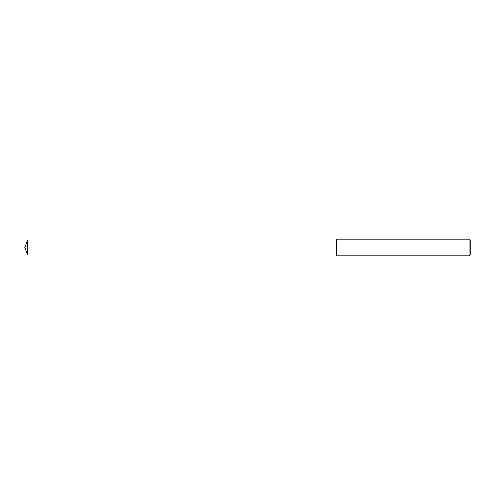 <?xml version="1.0" encoding="UTF-8"?>
<svg xmlns="http://www.w3.org/2000/svg" width="495" height="495" viewBox="0 0 495 495"><rect width="100%" height="100%" fill="white"/><g stroke="black" fill="none" stroke-linecap="round" stroke-linejoin="round"><path stroke-width="0.74" d="M300.96 255.018L300.96 239.982L336.6 239.982L336.6 239.147L469.136 239.147L470.25 240.261L470.25 254.739L469.136 255.853L336.6 255.853L336.6 255.018L300.96 255.018L300.96 239.982L300.96 255.018L27.485 255.018L27.485 239.982L300.96 239.982M336.6 255.018L336.6 239.982M336.6 255.853L336.6 239.147M469.136 255.853L469.136 239.147M27.485 239.982L24.75 247.5L27.485 255.018"/></g></svg>
